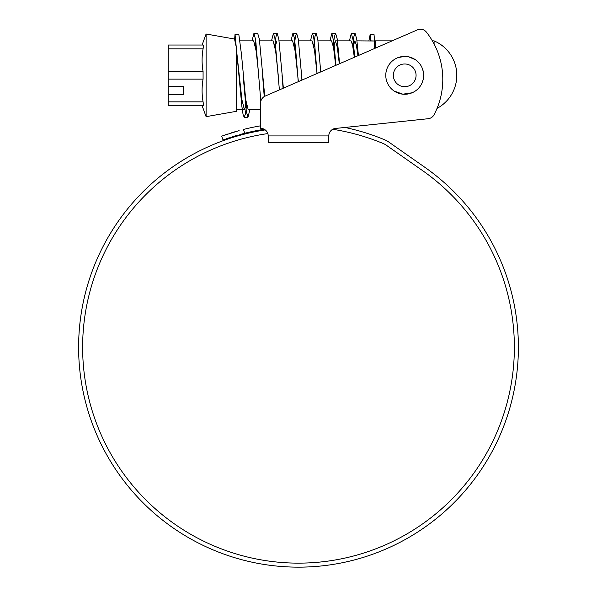 <?xml version="1.0" encoding="UTF-8"?>
<svg xmlns="http://www.w3.org/2000/svg" width="597" height="597" viewBox="0 0 597 597"><rect width="100%" height="100%" fill="white"/><g stroke="black" fill="none" stroke-linecap="round" stroke-linejoin="round"><path stroke-width="0.9" d="M265.217 129.907A219.89 219.89 0 0 0 78.61 347.26A219.89 219.89 0 0 0 298.5 567.15A219.89 219.89 0 0 0 424.624 167.138L388.557 141.885A19.164 19.164 0 0 0 384.938 139.899A224.659 224.659 0 0 0 344.954 127.46L428.168 118.721A7.574 7.574 0 0 0 434.086 114.706A76.192 76.192 0 0 0 426.385 32.096A7.574 7.574 0 0 0 417.422 29.85L392.08 40.872L375.334 40.872L375.334 48.156L374.58 48.491L374.565 40.872M370.804 41.036L370.23 34.163L373.998 34.238L374.58 41.006L356.991 40.872M357.954 55.722L356.327 44.805L354.849 40.872L352.961 47.163M354.32 57.297L352.611 45.253L351.043 40.872L335.372 40.872L333.484 47.163M339.312 63.827L337.298 47.193L335.372 40.872M335.671 65.416L333.574 47.685L331.566 40.872L318.029 40.872M314.612 43.865L314.007 47.163M317.022 73.528L314.507 50.342L312.089 40.872L298.552 40.872M295.127 43.865L294.53 47.163M298.381 81.64L295.119 50.961L292.612 40.872L279.075 40.872M276.941 40.872L275.053 47.163M278.254 75.334L275.642 50.984L273.135 40.872L259.598 40.872M256.173 43.865L255.576 47.163M258.777 75.334L256.158 50.961L253.658 40.872L240.121 40.872M302.022 80.05L298.291 39.044L296.672 33.432L295.5 36.477L294.231 45.491M283.374 88.162L278.814 39.044L277.195 33.432L276.023 36.477L274.754 45.491M264.755 96.281L259.337 39.044L257.717 33.432L253.919 33.432L252.031 40.872M260.628 119.042L260.628 109.803L248.225 109.803L245.718 99.692L241.479 54.387L238.8 34.201L235.031 34.275L234.614 39.417L236.397 47.745L236.397 111.318L206.099 116.661L206.099 34.014L234.643 39.051M246.307 103.52L244.427 109.803L241.912 99.692L236.397 48.984M168.227 79.125L168.227 71.55L203.077 71.55L203.077 79.125L168.227 79.125L168.227 101.848L203.077 101.848C201.764 94.274 201.764 86.699 203.077 79.125M203.077 101.848C203.458 104.274 203.458 105.535 203.077 105.632L168.227 105.632L168.227 101.848M168.227 48.827L168.227 45.036L203.077 45.036C203.458 45.133 203.458 46.394 203.077 48.827L168.227 48.827L168.227 71.55M203.077 71.55C201.764 63.976 201.764 56.402 203.077 48.827M183.376 86.222L183.376 94.751L183.376 86.222L168.227 86.222M183.376 94.751L168.227 94.751M168.227 105.632L203.077 105.632M203.077 45.036L168.227 45.036M370.23 34.163L368.894 40.872M354.76 57.111L353.051 39.902L351.305 33.432L349.417 40.872M335.917 65.304L333.924 42.491L331.828 33.432L329.94 40.872M317.074 73.506L314.761 45.215L313.507 36.41L312.35 33.432L310.462 40.872M298.231 81.699L295.582 48.148L294.187 37.215L292.873 33.432L290.985 40.872M279.389 89.901L274.874 38.163L273.396 33.432L271.508 40.872M260.829 101.281L255.665 39.88L253.919 33.432M246.613 105.206L245.345 114.191L244.18 117.243L243.069 114.505L241.867 106.348L235.031 34.275M374.58 41.006L370.804 40.88M358.431 55.514L356.722 39.044L355.103 33.432L353.931 36.484L352.663 45.491M339.589 63.707L337.245 39.044L335.626 33.432L334.454 36.484L333.186 45.491M320.746 71.909L317.768 39.044L316.149 33.432L314.977 36.484L313.709 45.491M301.91 80.102L301.537 75.334M283.068 88.296L282.06 75.334M264.225 96.58L262.583 75.334M255.815 40.962L255.27 45.491M249.859 109.803L247.971 117.243L246.352 111.624L243.106 75.334M417.422 29.85L265.18 96.08A7.574 7.574 0 0 0 260.628 103.027L260.628 128.355A7.574 7.574 0 0 1 268.202 135.929L268.202 142.75L328.798 142.75L328.798 135.929A7.574 7.574 0 0 1 336.372 128.355L428.168 118.721A7.574 7.574 0 0 0 434.086 114.706M267.829 133.579A215.875 215.875 0 0 0 82.625 347.26A215.875 215.875 0 0 0 298.5 563.135A215.875 215.875 0 0 0 422.318 170.429L386.252 145.175A15.149 15.149 0 0 0 383.393 143.601A220.644 220.644 0 0 0 332.738 129.288M276.359 566.031L278.209 566.21M288.045 566.904L289.836 566.978M286.56 566.829L287.672 566.881M283.06 566.605L286.485 566.822M303.157 567.098L307.455 566.971M305.761 567.031L308.642 566.919M307.574 566.963L309.365 566.881M315.835 566.463L321.276 565.971M321.447 565.949L319.626 566.135M307.694 566.956L304.433 567.068M300.321 567.143L299.687 567.15M264.262 129.288A220.644 220.644 0 0 0 244.792 133.25L223.032 139.922L221.659 136.153L239.121 130.594M235.009 131.758L231.255 132.9M227.964 133.959L225.151 134.915M260.628 125.818A224.659 224.659 0 0 0 243.412 129.459L244.792 133.25L240.501 134.377M223.032 139.922L224.494 139.399M226.532 138.683L229.323 137.743M232.636 136.676L236.419 135.526M437.041 108.378A37.499 37.499 0 0 0 434.086 40.872L434.086 43.977M411.161 57.536L408.475 56.775L415.258 59.61M404.714 56.402L400.923 56.782M398.266 57.536L404.684 56.402M422.161 67.976L423.266 71.543M397.378 92.796L400.96 93.901M404.714 94.274L408.467 93.901M423.266 79.14L423.646 75.334A18.94 18.94 0 0 1 404.714 94.274A18.94 18.94 0 0 1 385.774 75.334A18.94 18.94 0 0 1 404.714 56.402A18.94 18.94 0 0 1 423.646 75.334M423.273 79.102L422.161 82.692M412.049 92.796L402.833 94.177L394.147 91.05M268.202 135.929L328.798 135.929M416.072 75.334A11.365 11.365 0 0 0 404.714 63.976A11.365 11.365 0 0 0 393.348 75.334A11.365 11.365 0 0 0 404.714 86.699A11.365 11.365 0 0 0 416.072 75.334M244.427 109.803L236.397 109.803M202.084 105.632L206.099 116.661M202.084 45.036L206.099 34.014M351.305 33.432L355.103 33.432M331.828 33.432L335.626 33.432M312.35 33.432L316.149 33.432M292.873 33.432L296.672 33.432M273.396 33.432L277.195 33.432M244.18 117.243L247.971 117.243M434.086 40.872L432.37 40.872"/></g></svg>
